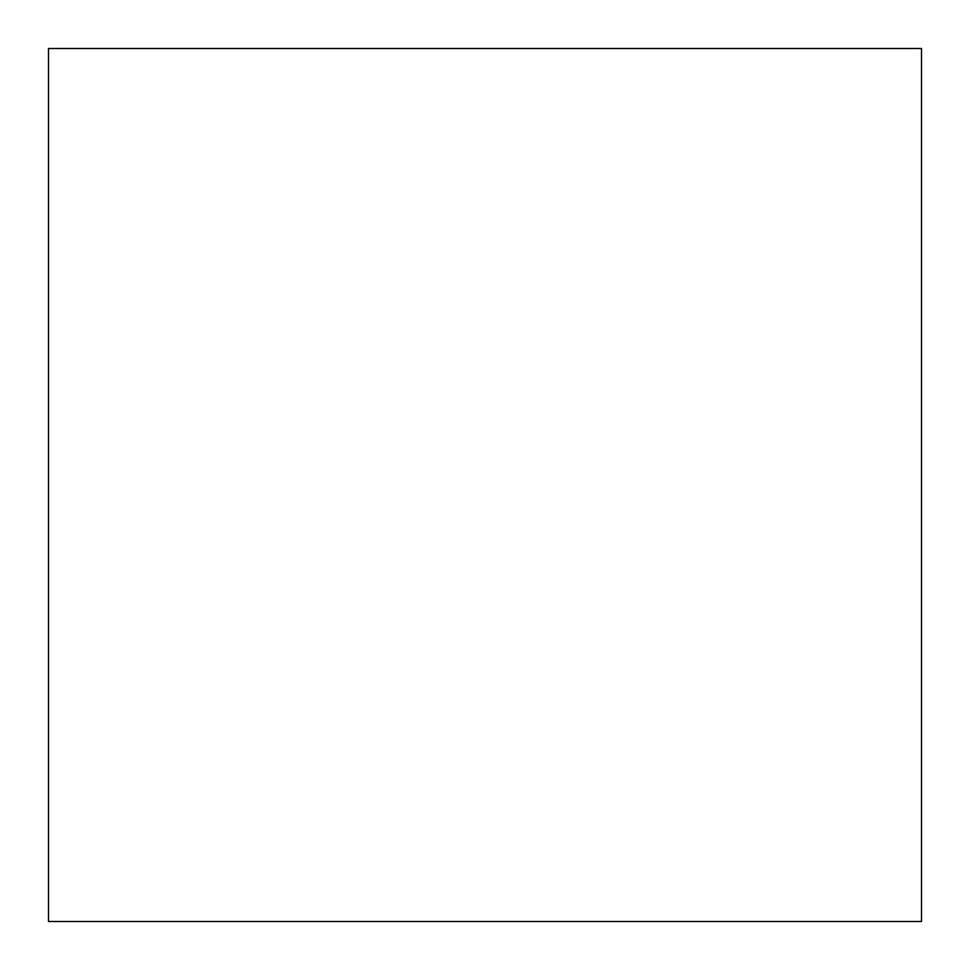 <?xml version="1.0" encoding="UTF-8"?>
<svg xmlns="http://www.w3.org/2000/svg" width="970" height="970" viewBox="0 0 970 970"><rect width="100%" height="100%" fill="white"/><g stroke="black" fill="none" stroke-linecap="round" stroke-linejoin="round"><path stroke-width="1.45" d="M48.5 48.5L48.5 921.5L921.5 921.5L921.5 48.5L48.5 48.5"/></g></svg>
